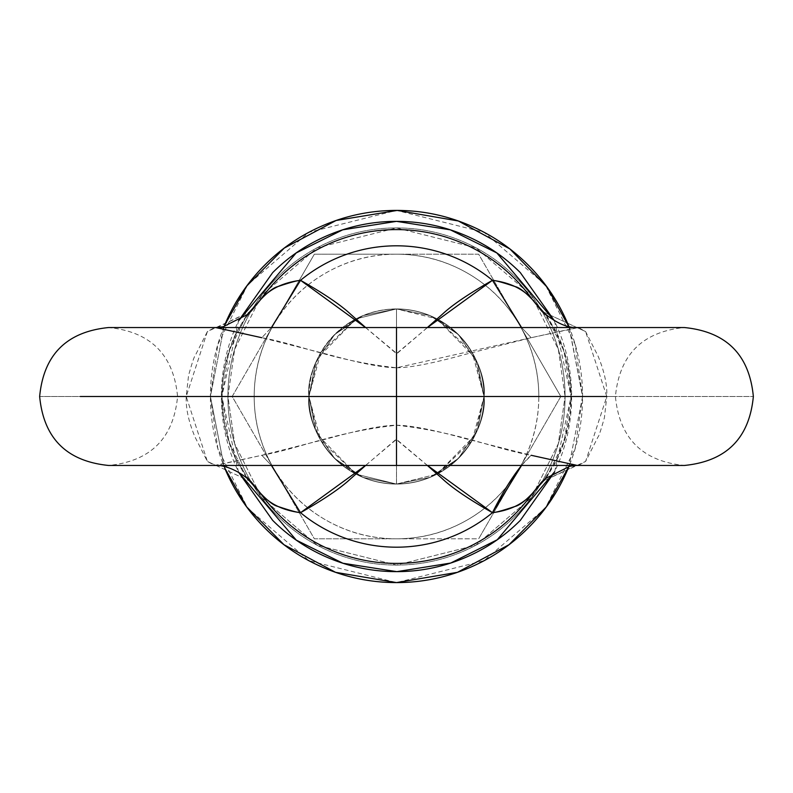 <?xml version="1.0" encoding="UTF-8"?>
<svg xmlns="http://www.w3.org/2000/svg" width="793" height="793" viewBox="0 0 793 793"><rect width="100%" height="100%" fill="white"/><g stroke="black" fill="none" stroke-linecap="round" stroke-linejoin="round"><path stroke-width="0.59" stroke-dasharray="3.96 2.97" d="M541.926 311.332L585.611 331.563L541.847 311.252C543.076 311.887 546.873 317.279 553.246 327.41L559.561 340.187C566.301 355.254 570.058 373.662 570.821 395.4C571.287 412.509 567.758 431.095 560.255 451.158C557.895 459.484 545.267 478.823 541.847 481.748L585.611 461.437L598.1 436.784C598.715 436.705 600.816 430.331 604.425 417.653L606.794 396.5L753.35 396.5L606.794 396.5C607.279 384.863 604.395 371.451 598.13 356.265L585.611 331.563L578.365 327.568L531.201 337.709L464.559 354.55C432.76 363.353 410.08 367.754 396.5 367.764L396.5 396.5L615.427 396.5L396.5 396.5L615.427 396.5L396.5 396.5L396.5 425.236C410.08 425.246 432.79 429.657 464.609 438.46L531.201 455.291L578.305 465.432L585.611 461.437L606.794 396.5L585.611 331.563L577.264 327.559L531.201 337.709L521.566 327.539L531.201 337.709L396.5 367.764C382.92 367.754 360.21 363.343 328.391 354.54L261.799 337.709L214.695 327.568L207.389 331.563L194.9 356.216C194.285 356.295 192.184 362.669 188.575 375.347L186.206 396.5C185.721 408.137 188.605 421.549 194.87 436.735L207.389 461.437L214.635 465.432L261.799 455.291L328.441 438.45C360.24 429.647 382.92 425.246 396.5 425.236L396.5 465.461L396.5 396.5L177.573 396.5L396.5 396.5L177.573 396.5L396.5 396.5L396.5 484.067L356.027 474.155L320.778 440.482L308.933 396.5L396.5 396.5L396.5 308.933L436.973 318.845L472.222 352.518L484.067 396.5L308.933 396.5L320.778 352.518L356.007 318.855L396.5 308.933L396.5 396.5L615.427 396.5L396.5 396.5L615.427 396.5L396.5 396.5L396.5 327.539L396.5 396.5L177.573 396.5L396.5 396.5L177.573 396.5L396.5 396.5L396.5 367.764C332.713 360.637 300.061 344.469 261.799 337.709L271.434 327.539L261.799 337.709M39.65 396.5L186.206 396.5L39.65 396.5M396.5 308.933A87.567 87.567 0 0 0 308.933 396.5A87.567 87.567 0 0 1 396.5 308.933A87.567 87.567 0 0 1 484.067 396.5A87.567 87.567 0 0 0 396.5 308.933L362.986 315.594L356.017 318.845L334.577 334.577L315.594 362.986L308.933 396.5L315.594 430.014L334.577 458.423L356.007 474.155L362.986 477.406L396.5 484.067L430.014 477.406L436.983 474.155L458.423 458.423L477.406 430.014L484.067 396.5L477.406 362.986L458.423 334.577L436.993 318.845L430.014 315.594L396.5 308.933L430.014 315.594L458.423 334.577L477.406 362.986L484.067 396.5A87.567 87.567 0 0 1 396.5 484.067A87.567 87.567 0 0 1 308.933 396.5A87.567 87.567 0 0 0 396.5 484.067A87.567 87.567 0 0 0 484.067 396.5L472.222 440.482L436.993 474.145L396.5 484.067L396.5 396.5L484.067 396.5C487.586 422.114 461.318 482.878 396.5 484.067C331.682 482.878 305.414 422.114 308.933 396.5C305.414 422.114 331.682 482.878 396.5 484.067C461.318 482.878 487.586 422.114 484.067 396.5L477.406 430.014L458.423 458.423L430.014 477.406L396.5 484.067L362.986 477.406L334.577 458.423L315.594 430.014L308.933 396.5L315.594 362.986L334.577 334.577L362.986 315.594L396.5 308.933L430.014 315.594L458.423 334.577L477.406 362.986L484.067 396.5C487.586 370.886 461.318 310.122 396.5 308.933C331.682 310.122 305.414 370.886 308.933 396.5C305.414 370.886 331.682 310.122 396.5 308.933C461.318 310.122 487.586 370.886 484.067 396.5L477.406 430.014L458.423 458.423L430.014 477.406L396.5 484.067L362.986 477.406L334.577 458.423L315.594 430.014L308.933 396.5L315.594 362.986L334.577 334.577L362.986 315.594L396.5 308.933L430.014 315.594L458.423 334.577L477.406 362.986L484.067 396.5C487.586 422.114 461.318 482.878 396.5 484.067C331.682 482.878 305.414 422.114 308.933 396.5C305.414 422.114 331.682 482.878 396.5 484.067C461.318 482.878 487.586 422.114 484.067 396.5C487.586 370.886 461.318 310.122 396.5 308.933C331.682 310.122 305.414 370.886 308.933 396.5C305.414 370.886 331.682 310.122 396.5 308.933C461.318 310.122 487.586 370.886 484.067 396.5L477.406 430.014L458.423 458.423L430.014 477.406L396.5 484.067L362.986 477.406L334.577 458.423L315.594 430.014L308.933 396.5L315.594 362.986L334.577 334.577L362.986 315.594L396.5 308.933L430.014 315.594L458.423 334.577L477.406 362.986L484.067 396.5L477.406 430.014L458.423 458.423L430.014 477.406L396.5 484.067L362.986 477.406L334.577 458.423L315.594 430.014L308.933 396.5L315.594 362.986L334.577 334.577L362.986 315.594L396.5 308.933L430.014 315.594L436.983 318.836L475.076 357.851L484.067 396.5L475.076 435.149L436.993 474.145L396.5 484.067L356.027 474.155L317.924 435.149L308.933 396.5C305.414 422.114 331.682 482.878 396.5 484.067C461.318 482.878 487.586 422.114 484.067 396.5C487.586 370.886 461.318 310.122 396.5 308.933C331.682 310.122 305.414 370.886 308.933 396.5L317.924 357.851L356.007 318.855L396.5 308.933L436.973 318.845L458.423 334.577L477.406 362.986L484.067 396.5L477.406 430.014L458.423 458.423L436.993 474.155L430.014 477.406L396.5 484.067L362.986 477.406L356.017 474.164L334.577 458.423L315.594 430.014L308.933 396.5L315.594 362.986L334.577 334.577L356.007 318.845L362.986 315.594L396.5 308.933L430.014 315.594L458.423 334.577L477.406 362.986L484.067 396.5L477.406 430.014L458.423 458.423L430.014 477.406L396.5 484.067L362.986 477.406L334.577 458.423L315.594 430.014L308.933 396.5L315.594 362.986L334.577 334.577L362.986 315.594L396.5 308.933M546.496 315.416L556.032 331.405C565.736 350.447 570.782 372.145 571.158 396.5L554.456 320.848L558.312 329.472C567.193 350.932 571.644 373.275 571.644 396.5C571.644 419.725 567.193 442.068 558.312 463.528L554.466 472.142M246.504 477.584L236.968 461.595C227.264 442.553 222.218 420.855 221.842 396.5L238.544 472.152L234.688 463.528C225.807 442.068 221.356 419.725 221.356 396.5C221.356 373.275 225.807 350.932 234.688 329.472L238.534 320.858L221.842 396.5C222.218 372.155 227.264 350.456 236.968 331.415L246.504 315.416M365.623 327.539L396.906 353.638L427.368 327.539M427.377 465.461L396.094 439.362L365.632 465.461M554.674 471.706L571.158 396.5C570.782 420.845 565.736 442.544 556.032 461.585L546.496 477.584M216.786 327.539L251.064 311.342M207.389 331.563L186.206 396.5L207.389 461.437L251.153 481.748C247.168 478.248 234.004 457.105 232.825 451.346C226.471 436.576 222.922 418.793 222.179 397.997C221.733 379.897 225.42 360.775 233.251 340.623C235.124 333.694 247.575 314.345 251.153 311.252L207.389 331.563M246.663 477.713L228.989 441.959L221.842 396.5L228.919 351.21L246.613 315.327M365.533 327.539L396.48 353.648L427.467 327.539M251.074 481.668L207.389 461.437L215.736 465.441L261.799 455.291L271.434 465.461L261.799 455.291C299.903 448.56 332.812 432.344 396.5 425.236C460.287 432.363 492.939 448.531 531.201 455.291A87.567 20.321 114.9 0 0 521.566 465.461L531.201 455.291M427.467 465.461L396.52 439.352L365.533 465.461M546.337 315.287L564.011 351.041L571.158 396.5L564.081 441.79L546.387 477.673M576.214 465.461L541.936 481.658M519.742 467.652A142.304 142.304 0 0 0 538.804 396.5L560.82 396.5L478.655 538.804L314.345 538.804L232.18 396.5L314.345 254.196L478.655 254.196L560.82 396.5L478.655 538.804L314.345 538.804L232.18 396.5L314.345 254.196L478.655 254.196L560.82 396.5L519.742 467.652C532.45 445.636 538.804 421.916 538.804 396.5C538.804 371.084 532.45 347.364 519.742 325.348C507.024 303.332 489.668 285.976 467.652 273.258C445.636 260.55 421.916 254.196 396.5 254.196C371.084 254.196 347.364 260.55 325.348 273.258C303.332 285.976 285.976 303.332 273.258 325.348C260.55 347.364 254.196 371.084 254.196 396.5C254.196 421.916 260.55 445.636 273.258 467.652C285.976 489.668 303.332 507.024 325.348 519.742C347.364 532.45 371.084 538.804 396.5 538.804C421.916 538.804 445.636 532.45 467.652 519.742C489.668 507.024 507.024 489.668 519.742 467.652L478.655 538.804L560.82 396.5L478.655 254.196L314.345 254.196L232.18 396.5L314.345 538.804L396.5 538.804A142.304 142.304 0 0 0 519.742 467.652M560.82 396.5L538.804 396.5A142.304 142.304 0 0 0 519.742 325.348L560.82 396.5M273.258 467.652A142.304 142.304 0 0 0 396.5 538.804L314.345 538.804L273.258 467.652L232.18 396.5L273.258 325.348A142.304 142.304 0 0 0 273.258 467.652M314.345 254.196L396.5 254.196A142.304 142.304 0 0 0 273.258 325.348L314.345 254.196M519.742 325.348A142.304 142.304 0 0 0 396.5 254.196L478.655 254.196L519.742 325.348M227.928 396.5L234.669 349.297L261.64 295.353L317.17 247.763L396.5 227.928L475.83 247.763L531.36 295.353L558.331 349.297L565.072 396.5L558.331 349.297L531.36 295.353L475.83 247.763L396.5 227.928L317.17 247.763L261.64 295.353L234.669 349.297L227.928 396.5L234.669 443.703L261.64 497.647L317.17 545.237L396.5 565.072L475.83 545.237L531.36 497.647L558.331 443.703L565.072 396.5L558.331 443.703L531.36 497.647L475.83 545.237L396.5 565.072L317.17 545.237L261.64 497.647L234.669 443.703L227.928 396.5C227.928 418.853 232.2 440.353 240.755 461.011C249.309 481.658 261.492 499.897 277.302 515.698C293.103 531.508 311.342 543.691 331.989 552.245C352.647 560.8 374.147 565.072 396.5 565.072C418.853 565.072 440.353 560.8 461.011 552.245C481.658 543.691 499.897 531.508 515.698 515.698C531.508 499.897 543.691 481.658 552.245 461.011C560.8 440.353 565.072 418.853 565.072 396.5C565.072 374.147 560.8 352.647 552.245 331.989C543.691 311.342 531.508 293.103 515.698 277.302C499.897 261.492 481.658 249.309 461.011 240.755C440.353 232.2 418.853 227.928 396.5 227.928C374.147 227.928 352.647 232.2 331.989 240.755C311.342 249.309 293.103 261.492 277.302 277.302C261.492 293.103 249.309 311.342 240.755 331.989C232.2 352.647 227.928 374.147 227.928 396.5C227.928 418.853 232.2 440.353 240.755 461.011C249.309 481.658 261.492 499.897 277.302 515.698C293.103 531.508 311.342 543.691 331.989 552.245C352.647 560.8 374.147 565.072 396.5 565.072C418.853 565.072 440.353 560.8 461.011 552.245C481.658 543.691 499.897 531.508 515.698 515.698C531.508 499.897 543.691 481.658 552.245 461.011C560.8 440.353 565.072 418.853 565.072 396.5C565.072 374.147 560.8 352.647 552.245 331.989C543.691 311.342 531.508 293.103 515.698 277.302C499.897 261.492 481.658 249.309 461.011 240.755C440.353 232.2 418.853 227.928 396.5 227.928C374.147 227.928 352.647 232.2 331.989 240.755C311.342 249.309 293.103 261.492 277.302 277.302C261.492 293.103 249.309 311.342 240.755 331.989C232.2 352.647 227.928 374.147 227.928 396.5M569.334 327.539L582.587 396.5C582.587 371.828 577.869 348.087 568.422 325.289C558.976 302.49 545.534 282.367 528.088 264.912C510.633 247.466 490.51 234.024 467.711 224.578C444.913 215.131 421.172 210.413 396.5 210.413C371.828 210.413 348.087 215.131 325.289 224.578C302.49 234.024 282.367 247.466 264.912 264.912C247.466 282.367 234.024 302.49 224.578 325.289C215.131 348.087 210.413 371.828 210.413 396.5L224.062 326.547L210.413 396.5L217.857 448.6L247.634 508.154L308.933 560.691L396.5 582.587L484.067 560.691L545.366 508.154L575.143 448.6L582.587 396.5L575.143 344.4L545.366 284.846L484.067 232.309L396.5 210.413L308.933 232.309L247.634 284.846L217.857 344.4L210.413 396.5L224.062 466.462L210.413 396.5C210.413 421.172 215.131 444.913 224.578 467.711C234.024 490.51 247.466 510.633 264.912 528.088C282.367 545.534 302.49 558.976 325.289 568.422C348.087 577.869 371.828 582.587 396.5 582.587C421.172 582.587 444.913 577.869 467.711 568.422C490.51 558.976 510.633 545.534 528.088 528.088C545.534 510.633 558.976 490.51 568.422 467.711C577.869 444.913 582.587 421.172 582.587 396.5L568.938 466.453L582.587 396.5L568.938 326.538M577.383 327.539L684.389 327.539C642.409 331.732 619.422 354.719 615.427 396.5C619.422 438.281 642.409 461.268 684.389 465.461L577.383 465.461M215.617 465.461L108.611 465.461C150.591 461.268 173.578 438.281 177.573 396.5C173.578 354.719 150.591 331.732 108.611 327.539L215.617 327.539M215.736 465.441L216.667 465.461M576.333 327.539L577.264 327.559"/><path stroke-width="1.19" d="M606.794 396.5L396.5 396.5L396.5 465.461L396.5 396.5L80.321 396.5L606.794 396.5M246.504 315.416L260.54 299.695A166.907 166.907 0 0 1 532.46 299.695L546.496 315.416M554.456 320.848L496.854 252.957L450.315 229.831L396.5 221.356L342.675 229.831L296.146 252.967L238.544 320.848L272.653 272.653C289.078 256.238 308.021 243.58 329.472 234.688C350.932 225.807 373.275 221.356 396.5 221.356C419.725 221.356 442.068 225.807 463.528 234.688C484.979 243.58 503.922 256.238 520.347 272.653L554.466 320.848M396.5 327.539L396.5 396.5L396.5 327.539L684.389 327.539C726.368 331.732 749.355 354.719 753.35 396.5C749.355 438.281 726.368 461.268 684.389 465.461L108.611 465.461C66.632 461.268 43.645 438.281 39.65 396.5C43.645 354.719 66.632 331.732 108.611 327.539L396.5 327.539M554.466 472.142L520.347 520.347C503.922 536.762 484.979 549.42 463.528 558.312C442.068 567.193 419.725 571.644 396.5 571.644C373.275 571.644 350.932 567.193 329.472 558.312C308.021 549.42 289.078 536.762 272.653 520.347L238.534 472.152L296.275 540.132L342.923 563.248L396.847 571.644L450.721 563.04L497.241 539.765L554.674 471.706M427.368 327.539L442.553 314.078C452.545 304.76 469.178 293.499 492.463 280.316A150.69 150.69 0 0 0 300.537 280.316C323.99 293.608 340.722 304.938 350.724 314.315L365.623 327.539M365.632 465.461L350.447 478.922C340.455 488.24 323.822 499.501 300.537 512.684A150.69 150.69 0 0 0 492.463 512.684C469.01 499.392 452.278 488.062 442.276 478.685L427.377 465.461M546.496 477.584L532.46 493.305A166.907 166.907 0 0 1 260.54 493.305L246.504 477.584M251.153 481.748L260.54 493.305A166.907 166.907 0 0 0 532.46 493.305C525.085 501.037 519.375 505.389 515.331 506.36C503.297 510.405 495.675 512.516 492.463 512.684A150.69 150.69 0 0 1 300.537 512.684C297.335 512.516 289.703 510.405 277.629 506.35C273.605 505.369 267.905 501.027 260.54 493.305L246.663 477.713M427.467 327.539L492.463 280.316C510.117 282.625 523.449 289.078 532.46 299.695A166.907 166.907 0 0 0 260.54 299.695C267.915 291.963 273.625 287.611 277.669 286.64C289.703 282.595 297.325 280.484 300.537 280.316A150.69 150.69 0 0 1 492.463 280.316C495.665 280.484 503.297 282.595 515.371 286.65C519.395 287.631 525.095 291.973 532.46 299.695L541.926 311.332C555.278 322.622 567.054 328.024 577.264 327.559M261.799 337.709L215.755 327.559M216.786 327.539L223.239 326.726L247.763 314.385L260.54 299.695C269.66 289.039 282.992 282.576 300.537 280.316L271.434 327.539L300.537 280.316L365.533 327.539M246.613 315.327L260.54 299.695L251.153 311.252M492.463 280.316L521.566 327.539L492.463 280.316M365.533 465.461L300.537 512.684L271.434 465.461L300.537 512.684C282.883 510.375 269.551 503.922 260.54 493.305L251.074 481.668C231.913 464.311 215.161 465.154 215.736 465.441M546.387 477.673L532.46 493.305C523.34 503.961 510.008 510.424 492.463 512.684A87.567 20.321 114.9 0 1 521.566 465.461L492.463 512.684L427.467 465.461M541.867 311.272L532.46 299.695L546.337 315.287M576.214 465.461L569.761 466.274L545.237 478.615L532.46 493.305L541.867 481.728M531.201 455.291L577.245 465.441M568.938 326.538L568.422 325.289C558.976 302.49 545.534 282.367 528.088 264.912C510.633 247.466 490.51 234.024 467.711 224.578C444.913 215.131 421.172 210.413 396.5 210.413C371.828 210.413 348.087 215.131 325.289 224.578C302.49 234.024 282.367 247.466 264.912 264.912C247.466 282.367 234.024 302.49 224.578 325.289L246.821 285.936L284.221 248.1L336.103 220.484L397.283 210.413L458.334 220.989L509.899 248.952L546.912 286.937L569.334 327.539M568.938 466.453L546.278 506.935L509.066 544.682L457.442 572.328L396.5 582.587L335.568 572.328L283.944 544.692L246.732 506.945L224.578 467.711C234.024 490.51 247.466 510.633 264.912 528.088C282.367 545.534 302.49 558.976 325.289 568.422C348.087 577.869 371.828 582.587 396.5 582.587C421.172 582.587 444.913 577.869 467.711 568.422C490.51 558.976 510.633 545.534 528.088 528.088C545.534 510.633 558.976 490.51 568.422 467.711L568.938 466.453"/></g></svg>
